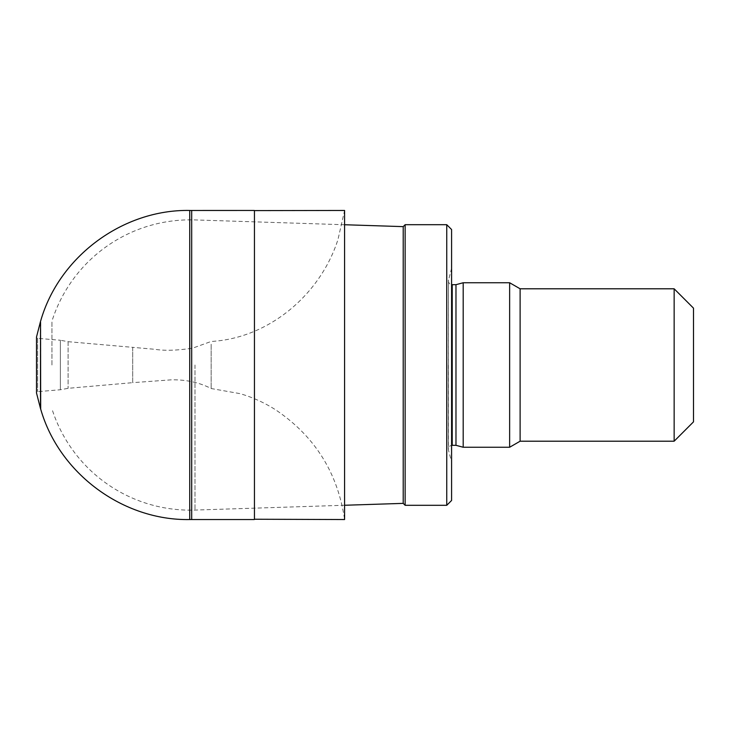 <?xml version="1.0" encoding="UTF-8"?>
<svg xmlns="http://www.w3.org/2000/svg" width="730" height="730" viewBox="0 0 730 730"><rect width="100%" height="100%" fill="white"/><g stroke="black" fill="none" stroke-linecap="round" stroke-linejoin="round"><path stroke-width="0.55" stroke-dasharray="3.65 2.74" d="M693.5 308.151L693.5 421.849M674.146 288.797L674.146 441.203M520.116 288.797L520.116 441.203M509.64 282.747L509.64 447.253M463.194 282.747L463.194 447.253M455.976 284.682L455.976 445.318M451.587 365L451.587 268.238L451.587 365M451.587 229.53L451.587 500.47M446.751 224.694L446.751 505.306M405.141 224.694L405.141 505.306M403.206 226.629L403.206 503.371M51.94 365L51.94 321.173L51.94 365M211.162 344.25L211.162 388.533L211.162 344.25M132.696 347.443L132.696 382.657L171.696 379.81C186.305 379.618 199.463 382.52 211.162 388.533L240.06 393.643C252.571 397.312 264.324 402.641 275.329 409.63C314.648 436.011 337.734 472.648 344.587 519.541L344.587 210.459L337.99 239.458C320.534 294.254 269.352 338.182 211.162 341.467L192.601 348.164C176.943 350.5 164.478 350.893 155.234 349.332L132.696 347.343L132.696 382.657L68.109 388.314L60.362 389.756L37.65 391.654L36.5 392.968L36.5 337.032L37.65 338.346L37.65 391.654L37.65 338.346L60.362 340.244L60.362 389.756L60.362 340.244L68.109 341.686L68.109 388.314L68.109 341.813M189.727 519.532L189.727 210.468M254.451 210.605L254.451 519.395M254.314 519.541L254.314 210.459M451.587 268.238L448.348 280.813C448.594 283.185 449.89 284.472 452.226 284.682L452.226 445.318C449.89 445.528 448.594 446.815 448.348 449.187L448.485 279.809L448.485 450.191L451.587 461.762M194.983 365L194.983 510.069L194.983 365M40.515 408.572L40.515 321.428M40.688 409.119L40.688 320.881M191.689 519.048L191.689 210.45M448.348 365L448.348 449.187L448.348 365M344.587 224.74L194.983 219.931A145.151 145.151 0 0 0 51.94 321.173M344.587 505.26L194.983 510.069A145.151 145.151 0 0 1 51.94 408.827M68.109 341.686L132.696 347.343"/><path stroke-width="1.09" d="M674.146 288.797L674.146 441.203L693.5 421.849L693.5 308.151L674.146 288.797L520.116 288.797L509.64 282.747L463.194 282.747L463.194 447.253L509.64 447.253L509.64 282.747M674.146 441.203L520.116 441.203L520.116 288.797M463.194 447.253L455.976 445.318L455.976 284.682L463.194 282.747M446.751 505.306L451.587 500.47L451.587 229.53L446.751 224.694L405.141 224.694L405.141 505.306L446.751 505.306L446.751 224.694M405.141 505.306L403.206 503.371L403.206 226.629L405.141 224.694M189.727 211.016L189.727 519.012M254.451 519.24L254.451 210.605L344.587 210.459L344.587 519.541L254.451 519.24M254.451 210.605L254.451 519.395M455.976 445.318L452.226 445.318L452.226 284.682L451.587 284.636M40.515 400.195L40.515 408.572L36.5 392.968L36.5 337.032L40.515 321.428L40.515 400.195M40.515 321.428L40.688 409.119C59.03 473.378 122.841 520.736 189.727 519.559M191.689 210.979L191.689 519.55L189.727 519.532M520.116 441.203L509.64 447.253M455.976 284.682L452.226 284.682M452.226 445.318L451.587 445.364M403.206 226.629L344.587 224.74M403.206 503.371L344.587 505.26M40.515 408.572L40.688 409.119M189.727 210.441C122.85 209.264 59.039 256.604 40.688 320.881M254.314 210.459L189.727 210.468M254.314 519.541L191.689 519.55"/></g></svg>
